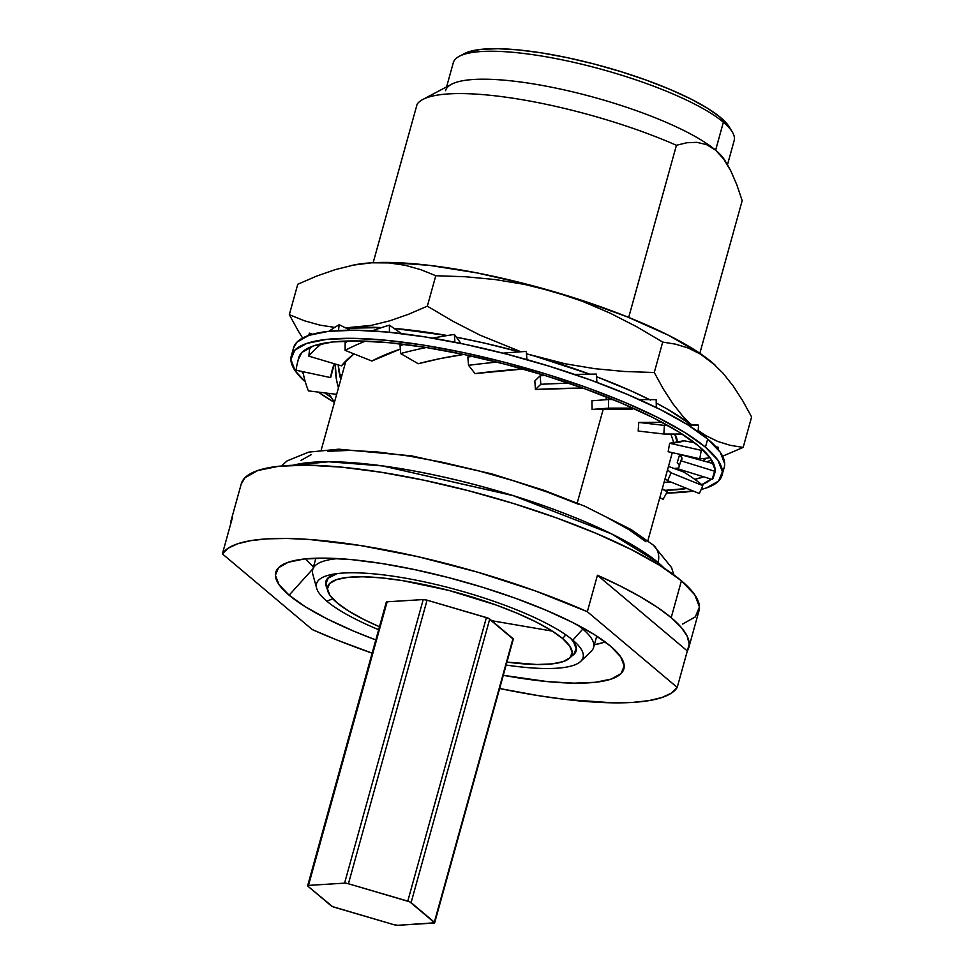 <?xml version="1.0" encoding="UTF-8"?>
<svg xmlns="http://www.w3.org/2000/svg" width="974" height="974" viewBox="0 0 974 974"><rect width="100%" height="100%" fill="white"/><g stroke="black" fill="none" stroke-linecap="round" stroke-linejoin="round"><path stroke-width="1.46" d="M721.99 475.373L724.23 467.276A223.46 51.025 -164.5 0 0 707.696 439.055L705.444 447.163A223.46 51.025 15.5 0 1 721.99 475.373A223.46 51.025 15.5 0 1 701.146 489.459L706.527 487.889L718.544 481.107L722.416 471.793L717.996 460.337L705.444 447.163L685.258 432.773L658.217 417.724L625.345 402.603L587.906 387.969L547.351 374.418L505.226 362.438L463.161 352.503L422.765 345.003L385.594 340.218L353.075 338.331L326.46 339.402L306.761 343.42L294.757 350.214L290.885 359.516L295.305 370.972L305.361 381.991A223.46 51.025 15.5 0 1 291.311 355.936A223.46 51.025 15.5 0 1 470.564 354.11A223.46 51.025 15.5 0 1 705.444 447.163L707.696 439.055L720.236 452.24L724.656 463.697M693.245 491.042A223.46 51.025 15.5 0 1 666.606 493.002L693.245 491.042M334.423 402.396A223.46 51.025 15.5 0 1 318.242 392.084L334.423 402.396M303.304 373.675A215.911 49.309 15.5 0 1 301.757 371.435L303.304 373.675M714.149 474.91L715.123 469.906L710.85 458.827L698.723 446.092L679.219 432.188L653.091 417.651L621.327 403.041L585.155 388.906L545.976 375.806L505.275 364.239L464.635 354.646L425.601 347.389L389.697 342.763L358.274 340.937L332.548 341.984L313.531 345.867L301.916 352.418L298.263 359.589A215.911 49.309 15.5 0 1 298.592 357.957A215.911 49.309 15.5 0 1 471.793 356.192A215.911 49.309 15.5 0 1 698.723 446.092A215.911 49.309 15.5 0 1 714.709 473.352A215.911 49.309 15.5 0 1 714.161 474.898M711.13 479.135A215.911 49.309 15.5 0 1 701.767 484.723L711.13 479.135M686.926 488.498A215.911 49.309 15.5 0 1 664.913 490.324L686.926 488.498M331.221 397.319A215.911 49.309 15.5 0 1 324.586 392.863L331.221 397.319M671.062 482.106L664.073 482.276A215.911 49.309 -164.5 0 0 671.062 482.093M694.766 479.342A215.911 49.309 -164.5 0 0 703.569 476.785L694.766 479.342M698.894 482.398L698.212 481.874L698.894 482.398A215.863 19.602 -156.6 0 1 702.802 485.624L699.381 493.526L667.665 480.73L665.096 478.575A180.446 16.388 23.4 0 1 667.665 480.73L671.074 472.828L667.507 469.894A180.446 16.388 -156.6 0 1 671.074 472.828L702.802 485.624L671.074 472.828L667.665 480.73L699.381 493.526L702.802 485.624A215.863 19.602 -156.6 0 0 698.894 482.398M293.503 348.047L296.997 342.105L309.014 335.324L328.701 331.306L355.327 330.223L387.847 332.11L425.017 336.907L465.414 344.406L507.478 354.329L549.604 366.309L590.159 379.872L627.585 394.494L660.457 409.616L687.51 424.664L707.696 439.055A223.46 51.025 -164.5 0 0 472.816 346.001A223.46 51.025 -164.5 0 0 293.564 347.84L291.311 355.936M334.472 402.238A215.863 104.096 28.9 0 1 328.774 393.374A215.863 104.096 -151.1 0 0 334.472 402.238M341.984 375.148L339.585 374.673L341.984 375.148M308.417 390.891A215.863 115.236 22.1 0 1 302.938 371.691A215.863 115.236 -157.9 0 0 308.417 390.891L336.663 394.336L308.417 390.891M338.465 387.822L336.554 380.03L335.348 365.859L333.692 365.384L335.348 365.859L336.006 364.239L335.348 365.859A180.446 96.329 22.1 0 0 338.465 387.822M340.766 379.519L338.209 364.897A180.446 96.329 -157.9 0 0 340.766 379.519M309.671 333.145A215.863 118.061 -165.9 0 0 307.954 335.689A215.863 118.061 -165.9 0 1 309.671 333.145L309.135 335.275L309.671 333.145L312.544 334.228L309.671 333.145M296.072 370.23A215.863 118.061 14.1 0 1 297.508 362.632A215.863 118.061 14.1 0 1 300.004 354.816A215.863 118.061 -165.9 0 0 296.072 370.23L330.673 377.595L334.338 363.74A180.446 98.691 14.1 0 0 331.866 371.24A180.446 98.691 14.1 0 0 330.673 377.595L332.426 370.583L330.673 377.595L296.072 370.23M332.864 367.758A180.446 98.691 -165.9 0 0 332.426 370.583M309.635 348.814L308.819 356.143A215.863 112.241 6.3 0 1 321.517 343.712A215.863 112.241 -173.7 0 0 308.819 356.143L341.399 365.847L353.964 353.891A180.446 93.821 6.3 0 0 341.399 365.847L308.819 356.143L309.635 348.814A215.863 112.241 -173.7 0 1 311.595 346.561A215.863 112.241 -173.7 0 0 309.635 348.814M339.147 324.707A215.863 112.241 -173.7 0 0 328.993 331.27A215.863 112.241 -173.7 0 1 339.147 324.707L338.514 330.515L339.147 324.707L350.287 330.198L339.147 324.707M345.149 342.665L345.125 350.348A215.863 98.459 0.2 0 1 365.396 341.119A215.863 98.459 -179.8 0 0 345.125 350.348L371.812 361.025L400.314 349.094A180.446 82.303 0.2 0 0 371.812 361.025L345.125 350.348L345.149 342.665A215.863 98.459 -179.8 0 1 348.448 340.985A215.863 98.459 -179.8 0 0 345.149 342.665M389.417 325.158A215.863 98.459 -179.8 0 0 372.141 330.868A215.863 98.459 -179.8 0 1 389.417 325.158L389.393 332.268L389.417 325.158L401.507 333.595L389.417 325.158M400.083 345.502L400.594 353.538A215.863 78.395 -3.7 0 1 426.332 347.511A215.863 78.395 176.3 0 0 400.594 353.538L418.223 363.728L440.297 358.566L463.636 354.475A180.446 65.526 -3.7 0 0 418.223 363.728L400.594 353.538L400.083 345.502A215.863 78.395 176.3 0 1 404.393 344.382A215.863 78.395 176.3 0 0 400.083 345.502M454.395 334.447A215.863 78.395 176.3 0 0 432.578 338.136A215.863 78.395 176.3 0 1 454.395 334.447L454.907 342.251L454.395 334.447L460.958 343.481L454.395 334.447M522.916 369.012A180.446 45.522 -5.1 0 0 475.056 373.602L468.555 365.323L467.824 356.995A215.863 54.459 174.9 0 1 472.67 356.387A215.863 54.459 174.9 0 0 467.824 356.995L468.555 365.323A215.863 54.459 -5.1 0 1 496.947 362.109A215.863 54.459 174.9 0 0 468.555 365.323L475.056 373.602L523.902 368.951M526.264 351.431A215.863 54.459 174.9 0 0 502.949 353.172A215.863 54.459 174.9 0 1 526.264 351.431L526.995 359.625L526.264 351.431M540.193 375.757L540.801 384.292A215.863 29.537 -4.1 0 1 568.755 383.172A215.863 29.537 175.9 0 0 540.801 384.292L535.432 389.466L582.367 388.078A180.446 24.691 -4.1 0 0 535.432 389.466L534.823 380.944L540.193 375.757L534.823 380.944L535.432 389.466L540.801 384.292L540.193 375.757A215.863 29.537 175.9 0 1 545.05 375.526A215.863 29.537 175.9 0 0 540.193 375.757M596.344 374.089A215.863 29.537 175.9 0 0 574.709 374.454A215.863 29.537 175.9 0 1 596.344 374.089L596.928 382.356L596.344 374.089M608.458 399.51L608.628 408.143A215.863 6.648 -1.1 0 1 633.063 408.143A215.863 6.648 178.9 0 0 608.628 408.143L592.095 409.421L631.968 409.555A180.446 5.552 -1.1 0 0 592.095 409.421L591.924 400.789L608.458 399.51L591.924 400.789L592.095 409.421L608.628 408.143L608.458 399.51A215.863 6.648 178.9 0 1 612.804 399.51A215.863 6.648 178.9 0 0 608.458 399.51M656.172 399.669A215.863 6.648 178.9 0 0 639.2 399.547A215.863 6.648 178.9 0 1 656.172 399.669L656.318 407.558L656.172 399.669M664.402 425.407L663.842 434.014A215.863 11.457 3.7 0 0 682.129 434.027A215.863 11.457 -176.3 0 1 663.842 434.014L638.189 431.044L638.749 422.436L662.089 422.326A180.446 9.582 -176.3 0 1 638.749 422.436L664.402 425.407L638.749 422.436L638.189 431.044L663.842 434.014L664.402 425.407A215.863 11.457 -176.3 0 0 667.762 425.431A215.863 11.457 -176.3 0 1 664.402 425.407M698.553 425.102A215.863 11.457 -176.3 0 1 688.594 425.346A215.863 11.457 -176.3 0 0 698.553 425.102L698.115 431.701L698.553 425.102L686.366 423.958L698.553 425.102M701.256 450.317L699.782 458.778A215.863 22.597 9.9 0 0 710.034 457.695A215.863 22.597 -170.1 0 1 699.782 458.778L668.164 451.729L669.637 443.267L683.931 440.747L694.608 442.78L683.931 440.747A180.446 18.896 -170.1 0 1 669.637 443.267L701.256 450.317L669.637 443.267L668.164 451.729L699.782 458.778L701.256 450.317A215.863 22.597 -170.1 0 0 703.289 450.183A215.863 22.597 -170.1 0 1 701.256 450.317M718.362 447.297A215.863 22.597 -170.1 0 1 716.864 447.918A215.863 22.597 -170.1 0 0 718.362 447.297L718.021 449.282L718.362 447.297L715.89 446.835L718.362 447.297M712.128 479.439L678.391 468.981L712.128 479.439L714.599 471.221L680.863 460.775L714.599 471.221A215.863 25.421 -163.3 0 0 715.111 470.71A215.863 25.421 -163.3 0 1 714.599 471.221L712.128 479.439A215.863 25.421 16.7 0 0 713.297 477.759L714.953 472.232M713.212 463.6A215.863 25.421 -163.3 0 1 713.893 464.379A215.863 25.421 -163.3 0 0 713.212 463.6L679.706 454.395A180.446 21.258 -163.3 0 1 681.837 459.363A180.446 21.258 -163.3 0 1 680.863 460.775L681.897 458.048L679.706 454.395L713.212 463.6M678.391 468.981L680.863 460.775L678.391 468.981M677.247 462.613L679.706 454.395L677.247 462.613A180.446 21.258 16.7 0 1 679.328 465.876M683.736 472.037A215.863 19.602 -156.6 0 1 698.212 481.874A215.863 19.602 -156.6 0 0 683.736 472.037L668.481 466.4L683.736 472.037M667.287 491.773L663.087 499.321L659.824 497.58L663.087 499.321L667.287 491.773L662.198 489.058L667.287 491.773A215.863 5.82 -150.9 0 0 662.283 488.741A215.863 5.82 -150.9 0 1 667.287 491.773M727.468 164.776L734.153 140.633A145.735 33.274 -164.5 0 0 723.365 122.237L715.622 150.191A145.735 33.274 15.5 0 1 725.386 161.465L725.386 161.465M653.481 545.245A19.2 16.728 130.1 0 1 658.022 562.485L664.256 568.244A206.841 47.227 -164.5 0 0 658.022 562.485L658.01 562.522A19.2 16.728 130.1 0 1 657.535 564.007A19.2 16.728 -49.9 0 0 658.01 562.522A206.841 47.227 15.5 0 1 664.122 568.146L658.022 562.485A206.841 47.227 -164.5 0 0 477.662 485.369A206.841 47.227 -164.5 0 0 292.967 465.268L328.335 461.725L382.258 465.852L513.103 495.583L611.404 533.789L658.022 562.485A19.2 16.728 -49.9 0 0 653.481 545.245M729.404 127.18L720.65 117.574A141.425 32.288 -164.5 0 0 588.065 62.458A141.425 32.288 -164.5 0 0 464.391 53.607L459.29 56.309A145.735 33.274 15.5 0 1 586.738 65.441A145.735 33.274 15.5 0 1 723.365 122.237A145.735 33.274 15.5 0 1 732.326 132.026L729.343 127.083A141.425 32.288 -164.5 0 0 720.65 117.574L723.365 122.237L720.65 117.574L707.879 108.467L690.761 98.946L669.954 89.377L646.273 80.124L620.596 71.54L593.945 63.955L567.318 57.673L541.763 52.925L518.241 49.893L497.653 48.7L480.815 49.382L468.348 51.926L464.196 53.704M677.21 687.413A237.498 54.227 15.5 0 1 499.625 688.521L538.951 695.74L565.651 699.454L612.731 702.826L632.321 702.437L648.806 700.659L661.93 697.518L671.451 693.086L677.21 687.413L687.327 650.961L677.21 687.413L587.334 611.709L677.21 687.413M372.141 653.164A237.498 54.227 15.5 0 1 312.264 629.581L222.389 553.877L312.264 629.581L337.284 640.125L372.141 653.164M671.196 617.662A237.498 54.227 15.5 0 1 688.776 647.649A237.498 54.227 15.5 0 1 687.327 650.961L689.227 644.058L687.145 636.107L681.094 627.268L671.196 617.662L657.608 607.484L640.588 596.904L620.414 586.092L597.439 575.244L687.327 650.961L597.439 575.244L587.334 611.709L597.439 575.244A237.498 54.227 15.5 0 1 671.196 617.662L681.423 580.796L671.196 617.662M688.776 647.649L698.991 610.783A237.498 54.227 -164.5 0 0 681.423 580.796A237.498 54.227 -164.5 0 0 431.786 481.899A237.498 54.227 -164.5 0 0 241.272 483.847L231.045 520.713A237.498 54.227 15.5 0 1 232.494 517.413L230.595 524.316A237.498 54.227 15.5 0 1 231.045 520.713M305.775 558.845A161.928 36.975 -164.5 0 0 313.482 566.844M289.108 595.187A180.628 41.249 15.5 0 1 278.832 567.44A180.628 41.249 15.5 0 1 432.371 573.576A180.628 41.249 15.5 0 1 610.491 646.115A180.628 41.249 15.5 0 1 623.75 663.087A180.628 41.249 15.5 0 1 503.29 675.311L547.644 681.63L573.929 683.151L595.455 682.275L611.368 679.036L621.083 673.545L624.2 666.021L620.633 656.768L610.491 646.115L594.177 634.476L572.31 622.313L545.744 610.089L515.49 598.267L482.702 587.31L448.649 577.631L414.656 569.607L382.003 563.532L351.955 559.66L325.669 558.139L304.156 559.015L288.231 562.254L278.527 567.745L275.399 575.269L278.966 584.534L289.108 595.187L312.946 568.792L289.108 595.187L305.422 606.814L327.288 618.977L353.854 631.201L375.806 639.955A180.628 41.249 15.5 0 1 289.108 595.187M315.88 558.212L312.715 569.595A145.735 33.274 15.5 0 1 337.99 558.589A145.735 33.274 -164.5 0 0 312.812 574.295L316.623 588.15A138.296 31.582 15.5 0 0 326.777 601.153L332.816 598.827L326.777 601.153A138.296 31.582 15.5 0 0 378.642 629.691A138.296 31.582 15.5 0 1 326.777 601.153A138.296 31.582 15.5 0 1 331.464 574.514A138.296 31.582 15.5 0 1 455.296 589.404A138.296 31.582 15.5 0 1 572.822 640.137L582.805 629.094L572.822 640.137A138.296 31.582 15.5 0 1 580.687 661.383L591.096 651.472A145.735 33.274 -164.5 0 0 582.805 629.094L583.109 627.999L582.805 629.094A145.735 33.274 15.5 0 1 593.592 647.491L596.745 636.107M580.687 661.383A138.296 31.582 15.5 0 1 506.127 665.047A138.296 31.582 15.5 0 0 575.001 642.049A138.296 31.582 15.5 0 0 572.822 640.137A138.296 31.582 15.5 0 0 418.589 580.674A138.296 31.582 15.5 0 0 316.623 588.15M336.042 573.735A129.883 29.658 -164.5 0 0 326.923 587.943A129.883 29.658 15.5 0 1 325.986 585.569A129.883 29.658 15.5 0 1 336.042 573.735M325.986 585.557A129.895 29.658 -164.5 0 0 326.923 587.919A129.895 29.658 -164.5 0 1 325.986 585.557L325.986 585.544M571.981 655.879A129.895 29.658 -164.5 0 0 574.003 654.333A129.883 29.658 15.5 0 1 571.969 655.904A129.883 29.658 -164.5 0 0 571.47 639.029A129.883 29.658 15.5 0 1 573.99 654.345L574.015 654.333A129.895 29.658 -164.5 0 1 571.981 655.879M571.361 638.932A129.834 29.646 15.5 0 1 572.079 655.794L574.173 654.114L576.425 648.708L573.856 642.049L571.361 638.932M565.87 634.865L562.57 638.518A126.754 28.94 15.5 0 1 569.778 657.986A126.754 28.94 15.5 0 1 506.943 662.113L536.905 664.511L552.014 663.891L563.179 661.614L569.997 657.767L572.188 652.495L569.68 645.993L562.57 638.518L565.87 634.865M569.778 657.986L573.698 654.248A129.566 29.585 -164.5 0 0 570.557 638.299M379.458 626.757A126.754 28.94 15.5 0 1 337.041 602.772L329.918 595.297L327.41 588.795L329.602 583.523L336.42 579.676L347.596 577.399L362.693 576.778L381.138 577.85L402.225 580.565L449.002 590.463L495.888 604.939L517.133 613.243L535.773 621.814L551.114 630.348L562.57 638.518A126.754 28.94 15.5 0 0 421.194 584.01A126.754 28.94 15.5 0 0 327.727 590.865A126.754 28.94 15.5 0 0 337.041 602.772L348.485 610.942L363.826 619.476L379.458 626.757M307.967 886.267L332.536 906.611L393.886 924.691L397.733 925.3L434.648 922.792L409.774 901.839L348.424 883.759L344.577 883.15L308.478 885.39L307.967 886.267A4.322 0.986 15.5 0 1 307.65 885.719A4.322 0.986 15.5 0 1 308.478 885.39L387.128 601.798L423.227 599.57L344.577 883.15A4.322 0.986 15.5 0 1 348.424 883.759L427.062 600.179L486.416 617.54L407.777 901.12A4.322 0.986 15.5 0 1 411.101 902.606L489.739 619.026L512.994 638.615L434.343 922.195A4.322 0.986 15.5 0 1 434.672 922.743A4.322 0.986 15.5 0 1 433.832 923.072L397.733 925.3A4.322 0.986 15.5 0 1 393.886 924.691L334.545 907.33A4.322 0.986 15.5 0 1 331.221 905.844L307.967 886.267M434.672 922.743L513.31 639.151A4.322 0.986 -164.5 0 0 512.994 638.615L434.343 922.195L411.101 902.606L489.739 619.026A4.322 0.986 -164.5 0 0 486.416 617.54L407.777 901.12L348.424 883.759L427.062 600.179A4.322 0.986 -164.5 0 0 423.227 599.57L344.577 883.15L308.478 885.39L387.128 601.798A4.322 0.986 -164.5 0 0 386.288 602.139L307.65 885.719M513.286 639.212L488.412 618.259L427.062 600.179L423.227 599.57L387.128 601.798L386.605 602.687M326.339 585.788L325.973 583.536L328.214 578.142L337.187 573.589A129.566 29.585 -164.5 0 0 326.29 585.642L327.727 590.865M326.887 587.797L325.706 583.463L327.946 578.057L336.188 573.723A129.834 29.646 15.5 0 0 326.887 587.797M573.917 654.029L576.158 648.635L573.601 641.988L570.569 638.311M582.805 629.094A145.735 33.274 -164.5 0 0 577.606 625.04A145.735 33.274 15.5 0 1 582.805 629.094M603.064 642.609L594.359 644.739A161.928 36.975 -164.5 0 0 605.085 641.854M232.494 517.413L222.389 553.877L228.147 548.204L237.668 543.772L250.793 540.631L267.29 538.853L286.867 538.464L309.221 539.462L360.648 545.562L418.102 556.714L477.698 572.201L535.408 590.95L587.334 611.709A237.498 54.227 15.5 0 0 222.389 553.877L232.494 517.413M682.567 624.091L695.339 616.871L699.454 606.985L694.754 594.81L681.423 580.796L659.97 565.504L631.225 549.519L596.283 533.435L556.495 517.9L513.395 503.485L468.628 490.762L423.921 480.206L380.992 472.232L341.484 467.143L306.92 465.134L278.625 466.278L257.696 470.552L244.937 477.759L241.211 484.078M293.137 465.268A206.841 47.227 15.5 0 1 477.869 485.466A206.841 47.227 15.5 0 1 658.01 562.522L611.453 533.862L513.31 495.693L382.575 465.937L328.591 461.761L293.137 465.268M445.532 90.692A145.735 33.274 15.5 0 1 562.436 89.498A145.735 33.274 15.5 0 1 715.622 150.191L723.365 122.237A145.735 33.274 -164.5 0 0 570.192 61.545A145.735 33.274 -164.5 0 0 453.287 62.738L446.591 86.881M491.773 620.73L552.331 631.115M301.076 460.361L311.169 454.663M327.702 451.291L350.056 450.378L377.364 451.96L408.581 455.99L442.5 462.285L477.82 470.625L513.188 480.681L547.242 492.065L578.678 504.349M606.278 517.048L628.997 529.686L645.945 541.763M417.128 104.194L373.164 262.7L417.128 104.194A170.024 38.826 15.5 0 1 422.813 99.482A170.024 38.826 15.5 0 1 676.431 145.284A170.024 38.826 -164.5 0 0 417.128 104.194M727.201 164.326L730.792 170.876L723.731 159.079L715.622 150.191L723.731 159.079L727.201 164.326L724.571 159.98A145.735 33.274 -164.5 0 0 715.622 150.191L706.527 144.615L696.873 142.326L686.755 142.752L676.431 145.284L628.693 317.414L676.431 145.284L686.755 142.752L696.873 142.326L706.527 144.615L715.622 150.191A145.735 33.274 -164.5 0 0 578.982 93.394A145.735 33.274 -164.5 0 0 451.534 84.263L422.813 99.482M736.916 185.036L742.176 200.668L699.843 353.294L742.176 200.668L736.916 185.036L730.792 170.876L736.916 185.036M672.291 452.654L647.856 540.753L672.291 452.654M577.217 503.022L603.174 409.409L577.217 503.022M605.865 399.717L606.619 397.015L605.865 399.717M345.916 360.952L321.177 450.158L345.916 360.952M670.891 434.051L673.813 442.939L670.891 434.051M289.327 314.687L297.764 284.25L289.327 314.687L304.351 320.763L319.996 325.146L334.788 327.386L319.996 325.146L304.351 320.763L289.327 314.687L298.3 331.038L289.327 314.687M302.61 338.039L298.3 331.038L302.61 338.039M427.343 306.165L435.792 275.727L420.768 269.652L405.123 265.269L388.748 262.907L371.544 262.797L353.659 265.074L335.36 269.591L316.708 276.08L297.764 284.25L316.708 276.08L335.36 269.591L353.659 265.074L371.544 262.797L388.748 262.907L405.123 265.269L420.768 269.652L435.792 275.727L427.343 306.165L453.324 321.469L480.012 335.141L520.98 351.772L480.012 335.141L453.324 321.469L427.343 306.165L408.41 314.322L427.343 306.165M345.551 327.861L371.459 325.34L389.758 320.823L408.41 314.322L389.758 320.823L371.459 325.34L345.551 327.861M353.769 265.025L371.544 262.797L388.492 262.432L429.303 265.342L476.943 272.89L528.152 284.566L579.457 299.566L627.353 316.879L668.578 335.312L700.318 353.623L711.933 362.328A205.112 46.837 -164.5 0 0 554.011 291.713L582.513 301.331L610.041 313.104L636.74 326.777L662.71 342.081L675.639 344.175L688.253 348.071L700.367 354.049L715.281 365.287A205.112 46.837 -164.5 0 0 715.147 365.165A205.112 46.837 -164.5 0 0 711.933 362.328L722.903 373.054L733.191 386.008L742.712 400.74L751.611 416.957L743.174 447.407L730.354 445.337L717.801 441.478L705.59 435.488L717.801 441.478L730.354 445.337L743.174 447.407L751.611 416.957L742.712 400.74L733.191 386.008L722.903 373.054L711.933 362.328L700.367 354.049L688.253 348.071L675.639 344.175L662.71 342.081L654.272 372.518L624.395 371.484L594.712 368.671L565.237 363.777L526.471 353.793A205.112 46.837 15.5 0 1 536.041 356.533L565.237 363.777L594.712 368.671L624.395 371.484L654.272 372.518L662.71 342.081L636.74 326.777L610.041 313.104L582.513 301.331L554.011 291.713L524.816 284.469L495.34 279.575L465.657 276.762L435.792 275.727L465.657 276.762L495.34 279.575L524.816 284.469L554.011 291.713A205.112 46.837 -164.5 0 0 371.544 262.797A205.112 46.837 -164.5 0 0 353.927 264.989L351.042 265.585M654.272 372.518L663.245 388.882L672.839 403.686L683.042 416.519L690.785 424.372L683.042 416.519L672.839 403.686L663.245 388.882L654.272 372.518M743.174 447.407L722.598 456.197L743.174 447.407M711.702 460.118L706.54 461.773L711.702 460.118M346.294 328.226A205.112 46.837 15.5 0 1 353.574 327.617A205.112 46.837 15.5 0 1 381.564 327.605L346.294 328.226M394.105 328.433A205.112 46.837 15.5 0 1 447.309 335.543L394.105 328.433M456.416 337.223A205.112 46.837 15.5 0 1 519.507 351.87L484.346 343.079L456.416 337.223M536.041 356.533A205.112 46.837 15.5 0 1 589.72 374.162L536.041 356.533M650.595 400.131L631.006 390.854L596.526 376.695A205.112 46.837 15.5 0 1 649.548 399.608M656.232 403.029A205.112 46.837 15.5 0 1 690.481 424.347L667.811 409.384L656.232 403.029M705.59 435.488L698.2 430.52M698.175 430.922A205.112 46.837 15.5 0 1 701.036 433.807L698.175 430.922M706.028 458.255A205.112 46.837 15.5 0 1 702.936 460.775L706.028 458.255M678.695 468.007A205.112 46.837 15.5 0 1 674.142 468.494L678.695 468.007M677.174 442.525L674.787 434.063A171.643 39.191 15.5 0 1 677.174 442.525M298.933 356.922L297.508 362.632M281.364 466.01L287.111 460.897L308.624 452.131L338.745 449.184L411.405 455.82L491.639 473.827L544.101 490.348L584.57 506.127L631.237 529.613L653.311 545.099L671.549 567.55L673.825 574.843"/></g></svg>
